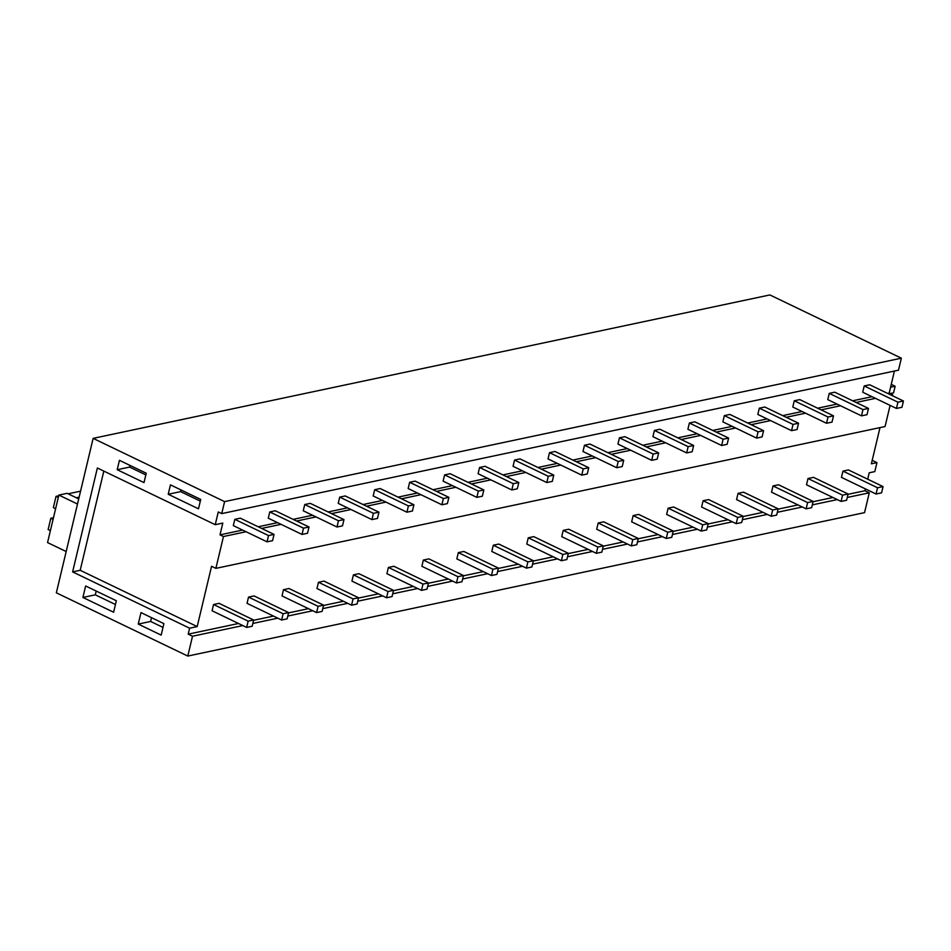 <?xml version="1.0" encoding="UTF-8"?>
<svg xmlns="http://www.w3.org/2000/svg" width="951" height="951" viewBox="0 0 951 951"><rect width="100%" height="100%" fill="white"/><g stroke="black" fill="none" stroke-linecap="round" stroke-linejoin="round"><path stroke-width="1.43" d="M187.799 656.059L56.347 592.818L93.139 438.363L224.591 501.617L221.738 513.611L218.278 511.947L215.235 524.69L97.371 467.987L72.621 571.896L189.618 628.195L188.203 634.151L192.518 636.231L187.799 656.059L864.554 512.637L869.285 492.808L847.27 497.468M82.903 597.454L85.638 585.971L116.343 600.747L113.609 612.23L82.903 597.454L95.29 594.827L96.194 591.046M163.905 623.63L140.986 612.599L138.252 624.082L161.171 635.113L163.905 623.63M200.72 499.43L170.455 484.867L168.22 494.258L198.486 508.821L200.72 499.43M146.24 473.218L144.005 482.609L117.199 469.711L119.434 460.32L146.24 473.218M188.203 634.151L238.523 623.487M253.584 620.302L273.484 616.082M288.557 612.884L308.457 608.676M323.518 605.478L343.418 601.258M358.491 598.06L378.391 593.852M393.452 590.654L413.352 586.434M428.414 583.248L448.313 579.028M463.387 575.83L483.286 571.622M498.348 568.425L518.247 564.205M533.321 561.019L553.22 556.799M568.282 553.601L588.182 549.381M603.255 546.195L623.155 541.975M638.216 538.777L658.116 534.569M673.189 531.371L693.089 527.151M708.15 523.965L728.05 519.745M743.123 516.548L763.023 512.327M778.084 509.142L797.984 504.922M813.057 501.724L832.957 497.516M848.019 494.318L864.958 490.728L869.285 492.808M837.272 499.596L812.297 504.886M802.311 507.002L777.336 512.292M767.35 514.408L742.374 519.71M732.377 521.826L707.401 527.116M697.416 529.231L672.44 534.521M662.443 536.649L637.467 541.939M627.482 544.055L602.506 549.345M592.509 551.461L567.533 556.763M557.548 558.879L532.572 564.169M522.575 566.285L497.599 571.575M487.613 573.703L462.638 578.993M452.64 581.109L427.665 586.398M417.679 588.514L392.704 593.816M382.706 595.932L357.731 601.222M347.745 603.338L322.769 608.628M312.772 610.756L287.796 616.046M277.811 618.162L252.835 623.452M242.838 625.568L192.518 636.231M864.958 490.728L865.398 488.885M867.704 479.197L869.226 472.79L874.801 471.601L876.953 462.614L872.198 460.332M879.996 427.617L871.378 463.803L876.953 462.614M242.612 530.076L220.002 534.866L223.461 536.53L215.877 568.365L211.562 566.285L197.19 626.59L189.618 628.195M72.621 571.896L80.193 570.291L197.19 626.59M80.193 570.291L103.825 471.09M215.235 524.69L222.807 523.086L220.002 534.866M258.185 526.771L277.585 522.67M293.158 519.365L312.546 515.252M328.119 511.959L347.519 507.846M363.092 504.541L382.48 500.44M398.053 497.135L417.441 493.022M433.026 489.729L452.414 485.616M467.987 482.312L487.376 478.198M502.96 474.906L522.349 470.793M537.921 467.488L557.31 463.387M572.894 460.082L592.283 455.969M607.855 452.676L627.244 448.563M642.828 445.258L662.217 441.145M677.79 437.852L697.178 433.739M712.763 430.434L732.151 426.333M747.724 423.029L767.112 418.915M782.697 415.623L802.085 411.51M817.658 408.205L837.046 404.092M852.631 400.799L872.019 396.686M887.592 393.381L889.197 393.048L894.427 371.045M224.591 501.617L901.358 358.182L898.493 370.189L221.738 513.611M901.358 358.182L769.894 294.941L93.139 438.363M95.29 594.827L115.44 604.515M138.252 624.082L150.638 621.455L163.001 627.41M150.638 621.455L151.542 617.686M168.22 494.258L180.607 491.631L200.316 501.118M181.011 489.943L180.607 491.631M117.199 469.711L129.586 467.084L145.836 474.906M129.586 467.084L129.99 465.396M889.197 393.048L892.656 394.713L892.418 395.711M890.1 405.388L885.072 426.535L215.877 568.365M223.461 536.53L246.071 531.74M261.644 528.435L281.044 524.334M296.617 521.029L316.005 516.916M331.578 513.623L350.978 509.51M366.551 506.205L385.94 502.104M401.512 498.8L420.913 494.686M436.485 491.394L455.874 487.281M471.446 483.976L490.835 479.863M506.419 476.57L525.808 472.457M541.381 469.152L560.769 465.051M576.354 461.746L595.742 457.633M611.315 454.34L630.703 450.227M646.288 446.922L665.676 442.809M681.249 439.517L700.637 435.403M716.222 432.099L735.61 427.998M751.183 424.693L770.572 420.58M786.156 417.287L805.545 413.174M821.117 409.869L840.506 405.756M856.09 402.463L875.479 398.35M891.051 395.045L892.656 394.713M78.719 498.906L67.117 493.331L58.867 495.079L47.55 542.569L66.178 551.532M77.495 504.042L58.867 495.079M890.588 387.2L895.141 386.237L891.265 384.359M890.243 393.548L893.571 392.846L895.141 386.237M58.296 497.444L56.038 496.363L53.351 507.62L55.61 508.714M56.038 496.363L58.689 495.804M68.103 493.807L80.562 491.168M53.078 519.365L50.819 518.283L48.132 529.552L50.391 530.634M76.318 497.753L79.135 497.159M50.819 518.283L53.47 517.724M267.053 541.832L272.557 540.667L274.043 534.403L240.318 518.176L234.814 519.341L233.316 525.606L267.053 541.832L268.539 535.579L234.814 519.341M268.539 535.579L274.043 534.403M302.014 534.426L307.518 533.261L309.016 526.997L275.291 510.77L269.775 511.935L268.289 518.2L302.014 534.426L303.512 528.162L269.775 511.935M303.512 528.162L309.016 526.997M336.987 527.009L342.491 525.844L343.977 519.591L310.252 503.352L304.748 504.529L303.25 510.782L336.987 527.009L338.473 520.756L304.748 504.529M338.473 520.756L343.977 519.591M371.948 519.603L377.452 518.438L378.95 512.173L345.225 495.946L339.709 497.111L338.223 503.376L371.948 519.603L373.446 513.338L339.709 497.111M373.446 513.338L378.95 512.173M406.921 512.197L412.425 511.02L413.911 504.767L380.186 488.541L374.682 489.706L373.184 495.958L406.921 512.197L408.407 505.932L374.682 489.706M408.407 505.932L413.911 504.767M441.882 504.779L447.386 503.614L448.884 497.349L415.159 481.123L409.643 482.288L408.157 488.552L441.882 504.779L443.38 498.526L409.643 482.288M443.38 498.526L448.884 497.349M476.855 497.373L482.359 496.208L483.845 489.943L450.12 473.717L444.616 474.882L443.118 481.147L476.855 497.373L478.341 491.108L444.616 474.882M478.341 491.108L483.845 489.943M511.816 489.955L517.32 488.79L518.818 482.537L485.081 466.299L479.577 467.476L478.091 473.729L511.816 489.955L513.314 483.702L479.577 467.476M513.314 483.702L518.818 482.537M546.789 482.549L552.293 481.384L553.779 475.12L520.054 458.893L514.55 460.058L513.053 466.323L546.789 482.549L548.275 476.285L514.55 460.058M548.275 476.285L553.779 475.12M581.75 475.143L587.254 473.978L588.752 467.714L555.015 451.487L549.512 452.652L548.026 458.917L581.75 475.143L583.236 468.879L549.512 452.652M583.236 468.879L588.752 467.714M616.712 467.726L622.227 466.561L623.713 460.296L589.989 444.069L584.485 445.234L582.987 451.499L616.712 467.726L618.209 461.473L584.485 445.234M618.209 461.473L623.713 460.296M651.685 460.32L657.189 459.155L658.686 452.89L624.95 436.664L619.446 437.829L617.96 444.093L651.685 460.32L653.171 454.055L619.446 437.829M653.171 454.055L658.686 452.89M686.646 452.914L692.162 451.737L693.648 445.484L659.923 429.246L654.419 430.423L652.921 436.675L686.646 452.914L688.144 446.649L654.419 430.423M688.144 446.649L693.648 445.484M721.619 445.496L727.123 444.331L728.621 438.066L694.884 421.84L689.38 423.005L687.894 429.27L721.619 445.496L723.105 439.231L689.38 423.005M723.105 439.231L728.621 438.066M756.58 438.09L762.096 436.925L763.582 430.66L729.857 414.434L724.353 415.599L722.855 421.864L756.58 438.09L758.078 431.825L724.353 415.599M758.078 431.825L763.582 430.66M791.553 430.672L797.057 429.507L798.555 423.243L764.818 407.016L759.314 408.181L757.828 414.446L791.553 430.672L793.039 424.419L759.314 408.181M793.039 424.419L798.555 423.243M826.514 423.266L832.03 422.101L833.516 415.837L799.791 399.61L794.287 400.775L792.789 407.04L826.514 423.266L828.012 417.002L794.287 400.775M828.012 417.002L833.516 415.837M861.487 415.86L866.991 414.684L868.489 408.431L834.752 392.192L829.248 393.369L827.762 399.622L861.487 415.86L862.973 409.596L829.248 393.369M862.973 409.596L868.489 408.431M896.448 408.443L901.964 407.278L903.45 401.013L869.725 384.786L864.209 385.951L862.723 392.216L896.448 408.443L897.946 402.178L864.209 385.951M897.946 402.178L903.45 401.013M246.666 627.41L252.17 626.245L253.655 619.981L219.063 603.338L213.559 604.503L212.073 610.768L246.666 627.41L248.152 621.146L213.559 604.503M248.152 621.146L253.655 619.981M281.627 620.004L287.131 618.828L288.629 612.575L254.036 595.92L248.532 597.097L247.034 603.35L281.627 620.004L283.125 613.74L248.532 597.097M283.125 613.74L288.629 612.575M316.6 612.587L322.104 611.422L323.59 605.157L288.997 588.514L283.493 589.679L282.007 595.944L316.6 612.587L318.086 606.322L283.493 589.679M318.086 606.322L323.59 605.157M351.561 605.181L357.065 604.016L358.563 597.751L323.97 581.109L318.466 582.274L316.968 588.538L351.561 605.181L353.059 598.916L318.466 582.274M353.059 598.916L358.563 597.751M386.534 597.763L392.038 596.598L393.524 590.333L358.931 573.691L353.427 574.856L351.941 581.12L386.534 597.763L388.02 591.51L353.427 574.856M388.02 591.51L393.524 590.333M421.495 590.357L426.999 589.192L428.497 582.927L393.904 566.285L388.4 567.45L386.902 573.715L421.495 590.357L422.993 584.092L388.4 567.45M422.993 584.092L428.497 582.927M456.468 582.951L461.972 581.774L463.458 575.521L428.865 558.867L423.361 560.044L421.875 566.297L456.468 582.951L457.954 576.686L423.361 560.044M457.954 576.686L463.458 575.521M491.429 575.533L496.933 574.368L498.431 568.104L463.838 551.461L458.334 552.626L456.837 558.891L491.429 575.533L492.927 569.269L458.334 552.626M492.927 569.269L498.431 568.104M526.402 568.127L531.906 566.962L533.392 560.698L498.8 544.055L493.296 545.22L491.81 551.485L526.402 568.127L527.888 561.863L493.296 545.22M527.888 561.863L533.392 560.698M561.363 560.71L566.867 559.545L568.365 553.28L533.773 536.637L528.257 537.802L526.771 544.067L561.363 560.71L562.861 554.457L528.257 537.802M562.861 554.457L568.365 553.28M596.336 553.304L601.84 552.139L603.326 545.874L568.734 529.231L563.23 530.396L561.732 536.661L596.336 553.304L597.822 547.039L563.23 530.396M597.822 547.039L603.326 545.874M631.298 545.898L636.801 544.721L638.299 538.468L603.707 521.826L598.191 522.991L596.705 529.243L631.298 545.898L632.784 539.633L598.191 522.991M632.784 539.633L638.299 538.468M666.259 538.48L671.775 537.315L673.26 531.05L638.668 514.408L633.164 515.573L631.666 521.837L666.259 538.48L667.757 532.215L633.164 515.573M667.757 532.215L673.26 531.05M701.232 531.074L706.736 529.909L708.233 523.644L673.641 507.002L668.125 508.167L666.639 514.432L701.232 531.074L702.718 524.809L668.125 508.167M702.718 524.809L708.233 523.644M736.193 523.656L741.709 522.491L743.195 516.238L708.602 499.584L703.098 500.749L701.6 507.014L736.193 523.656L737.691 517.403L703.098 500.749M737.691 517.403L743.195 516.238M771.166 516.25L776.67 515.085L778.168 508.821L743.575 492.178L738.059 493.343L736.573 499.608L771.166 516.25L772.652 509.986L738.059 493.343M772.652 509.986L778.168 508.821M806.127 508.844L811.643 507.668L813.129 501.415L778.536 484.772L773.032 485.937L771.534 492.19L806.127 508.844L807.625 502.58L773.032 485.937M807.625 502.58L813.129 501.415M841.1 501.427L846.604 500.262L848.102 493.997L813.509 477.354L807.993 478.519L806.507 484.784L841.1 501.427L842.586 495.162L807.993 478.519M842.586 495.162L848.102 493.997M876.061 494.021L881.577 492.856L883.063 486.591L848.47 469.949L842.966 471.114L841.469 477.378L876.061 494.021L877.559 487.756L842.966 471.114M877.559 487.756L883.063 486.591"/></g></svg>
